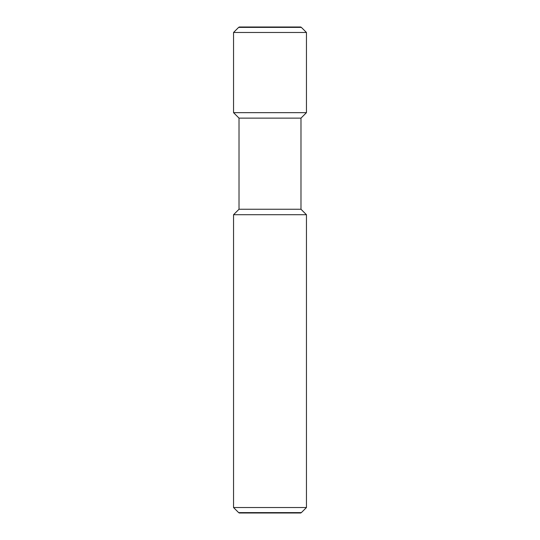 <?xml version="1.0" encoding="UTF-8"?>
<svg xmlns="http://www.w3.org/2000/svg" width="540" height="540" viewBox="0 0 540 540"><rect width="100%" height="100%" fill="white"/><g stroke="black" fill="none" stroke-linecap="round" stroke-linejoin="round"><path stroke-width="0.41" stroke-dasharray="2.7 2.03" d="M233.55 507.533L306.45 507.533M301.374 512.609L238.626 512.609M233.55 214.718L306.45 214.718M239.018 209.25L300.983 209.25M239.018 118.125L300.983 118.125M233.55 112.658L306.45 112.658M233.55 32.468L306.45 32.468M238.626 27.392L301.374 27.392M300.692 27L239.308 27M239.308 513L300.692 513"/><path stroke-width="0.81" d="M306.45 507.533L233.55 507.533L233.55 214.718L306.45 214.718L306.45 507.533L301.374 512.609L238.626 512.609L239.308 513L300.692 513L301.374 512.609M306.45 214.718L300.983 209.25L239.018 209.25L239.018 118.125L233.55 112.658L233.55 32.468L306.45 32.468L306.45 112.658L233.55 112.658M300.983 209.25L300.983 118.125L239.018 118.125M238.626 27.392L239.308 27L300.692 27L301.374 27.392L238.626 27.392L233.55 32.468M300.983 118.125L306.45 112.658M301.374 27.392L306.45 32.468M239.018 209.25L233.55 214.718M238.626 512.609L233.55 507.533"/></g></svg>
